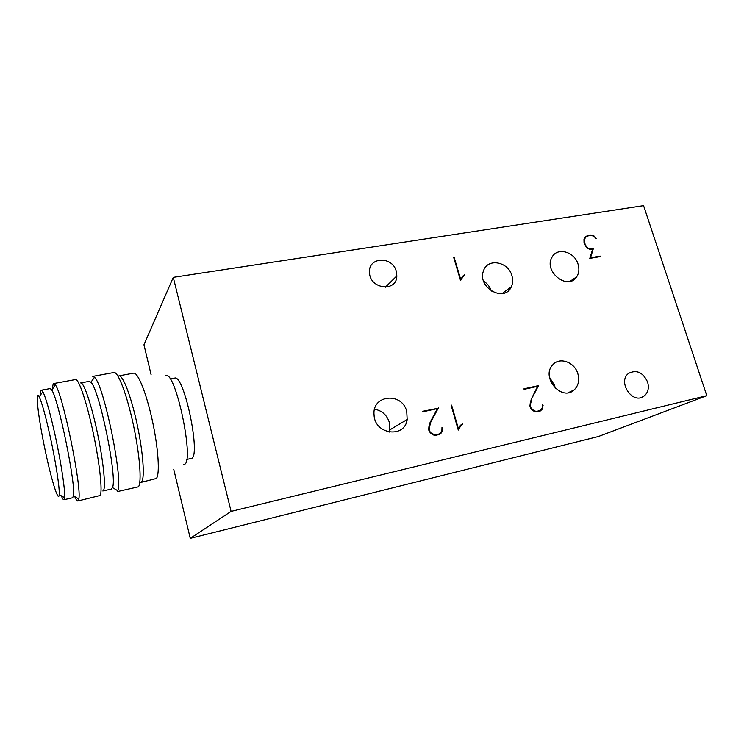 <?xml version="1.0" encoding="UTF-8"?>
<svg xmlns="http://www.w3.org/2000/svg" width="744" height="744" viewBox="0 0 744 744"><rect width="100%" height="100%" fill="white"/><g stroke="black" fill="none" stroke-linecap="round" stroke-linejoin="round"><path stroke-width="1.12" d="M49.997 435.631C55.642 461.122 59.836 488.362 59.204 494.602C58.553 503.725 50.722 477.676 44.417 446.651C38.018 415.654 34.987 388.619 39.172 396.757C41.85 402.392 45.458 415.347 49.997 435.631M40.632 394.804C40.585 391.874 40.855 390.34 41.441 390.191L42.901 391.763C45.877 397.77 49.848 411.776 54.805 433.798C60.952 461.485 65.416 491.059 64.598 497.717L63.872 499.745C63.287 499.838 62.431 498.536 61.324 495.82M41.441 390.191L50.257 388.563L51.764 389.996C58.451 398.998 76.055 484.958 73.442 495.857L72.624 497.773L63.872 499.745M52.684 388.777C52.703 385.457 53.084 383.718 53.828 383.532L55.474 385.02C62.868 394.404 81.924 487.45 78.818 498.982L77.888 500.991C77.125 501.121 76.093 499.661 74.763 496.629M53.828 383.532L75.59 379.542C78.715 378.566 86.75 402.262 93.205 432.701C99.677 463.121 102.7 491.561 100.17 495.476L77.888 500.991M102.83 490.984L111.34 489.068L112.474 487.59C117.561 478.048 99.333 389.028 90.898 382.258L89.28 381.347L80.705 382.937C83.719 382.016 91.252 403.936 97.222 432.069C103.221 460.164 105.955 486.585 103.528 490.361M117.301 491.598L138.43 486.818C141.918 482.726 139.779 454.51 133.316 424.545C126.898 394.553 118.017 371.377 113.934 372.512L92.758 376.399L94.507 377.338C103.788 384.304 123.523 480.643 117.729 490.705L117.301 491.598M140.728 482.465L156.361 478.494C160.007 474.495 158.379 448.362 152.399 420.844C146.456 393.288 137.863 372.019 133.632 373.153L118.9 375.869C122.797 374.799 131.111 396.254 137.054 423.959C143.043 451.645 144.978 477.862 141.658 481.796M165.419 375.692C175.658 368.643 195.765 466.795 183.573 464.34M186.586 459.485L191.003 458.518C201.726 458.881 184.261 373.581 174.542 378.129L170.097 378.975M151.088 374.613L143.955 344.788L173.278 277.363L231.105 511.388L190.259 538.358L173.77 469.436M539.586 411.153L541.139 409.46M535.485 411.72L540.088 410.483L535.689 411.776M537.28 386.415L524.027 389.177M587.462 236.192L585.11 237.197M460.043 426.024L461.438 424.368M460.48 280.321L462.043 277.512L463.745 276.061L462.573 276.34M439.127 434.515L441.071 432.329M434.468 435.231L439.406 433.882L434.617 435.277M437.36 408.596L422.685 411.655M491.347 291.081C489.943 286.84 487.366 283.52 483.6 281.111M555.219 388.219L554.596 385.392L549.472 377.264M389.14 432.125L389.679 429.967L389.298 422.276C386.843 414.901 381.932 410.548 374.576 409.247M190.259 538.358L598.353 436.533L706.8 395.678L643.569 205.642L173.278 277.363M231.105 511.388L706.8 395.678M537.382 386.21L538.526 385.625L531.067 399.863M530.156 403.639L530.695 403.369L530.379 405.824L531.021 407.945L533.932 410.735L536.192 411.386M531.653 399.565L530.695 403.369M540.953 409.851L542.116 409.302L540.367 410.967L536.229 411.934L532.351 410.307L530.584 408.168L531.021 407.945M532.192 410.111L532.667 409.888M533.392 410.986L533.932 410.735M540.088 410.483L542.311 407.656L542.302 404.197L543.101 405.285L542.116 409.302M542.599 405.527L543.101 405.285M542.013 408.261L542.813 407.889M530.584 408.168L529.858 405.778L531.207 399.323L537.605 386.35L524.083 389.344L523.934 388.852L538.526 385.625M593.6 236.025L590.615 235.485L587.918 235.922L585.547 237.336L584.421 239.605L585.119 244.748L588.169 248.394L590.234 249.101L593.368 248.58L590.504 257.777L600.176 256.113L600.324 256.587L589.797 258.391L592.67 249.203L590.299 249.603L586.681 247.892L584.04 242.739L583.975 239.429L585.221 236.973L587.714 235.485L590.513 235.03L593.675 235.597L596.316 238.731L593.6 236.025M584.728 237.931L585.547 237.336M589.769 249.435L590.234 249.101M592.41 249.249L593.368 248.58M589.853 258.224L590.504 257.777M599.208 256.773L600.176 256.113M586.532 236.341L587.714 235.485M589.685 235.634L590.513 235.03M593.191 235.95L593.675 235.597M458.053 429.279L460.415 425.289L461.615 424.545M459.978 426.135L460.852 425.689L458.276 430.06L451.115 405.248L451.599 405.145L458.499 429.046M462.629 424.024L460.852 425.689M463.745 276.061L462.043 277.512M463.028 276.684L460.555 280.581L453.673 257.387L454.138 257.312L460.769 279.66L462.601 276.294L464.358 274.862L464.73 275.243M463.382 275.68L464.358 274.862M440.643 433.138L441.629 432.627L439.695 434.384L435.203 435.426L432.571 434.728L429.204 431.539L428.498 429.028L430.134 422.248L437.426 408.577L422.732 411.841L422.592 411.33L437.472 408.372M429.958 422.871L430.618 422.499L429.056 429.065L429.688 431.297L431.399 433.324L435.175 434.868M438.449 407.814L430.618 422.499M428.87 426.833L429.465 426.498M428.581 429.325L429.056 429.065M429.223 431.548L429.688 431.297M430.906 433.585L431.399 433.324M432.199 434.487L432.748 434.198M439.406 433.882L441.889 430.897L441.983 427.261L442.81 428.404L441.629 432.627M442.252 428.693L442.81 428.404M441.508 431.613L442.429 431.129M511.9 275.661C513.072 279.651 512.876 283.352 511.323 286.766C504.544 303.106 476.839 287.407 483.507 270.863C487.413 257.796 508.236 261.46 511.9 275.661M578.069 264.185C579.492 269.002 579.018 273.225 576.646 276.87C567.867 291.053 543.12 271.327 552.048 257.164C557.228 246.878 574.628 251.677 578.069 264.185M577.865 373.758C579.669 380.389 578.423 385.773 574.136 389.921C561.757 401.872 540.609 377.208 552.708 364.904C559.469 356.608 574.638 362.021 577.865 373.758M406.736 411.469L407.173 419.486C404.82 438.653 374.53 434.626 374.055 414.817C371.963 394.683 402.188 391.893 406.736 411.469M396.292 271.355L396.831 275.922C396.822 292.504 369.656 289.239 369.498 272.462C368.085 256.708 392.627 255.889 396.292 271.355M647.606 382.053C649.317 388.452 647.931 393.269 643.448 396.515C631.879 404.438 617.195 380.984 628.838 373.246C636.771 369.48 643.03 372.418 647.606 382.053M59.204 494.602L64.598 497.717M39.172 396.757L42.901 391.763M73.442 495.857L78.818 498.982M51.764 389.996L55.474 385.02M112.474 487.59L117.729 490.705M90.898 382.258L94.507 377.338M511.323 286.766L502.061 293.61M576.646 276.87L569.923 281.381M574.136 389.921L568.342 392.674M407.173 419.486L389.679 429.967M396.831 275.922L385.327 287.249M643.448 396.515L640.751 397.631"/></g></svg>
